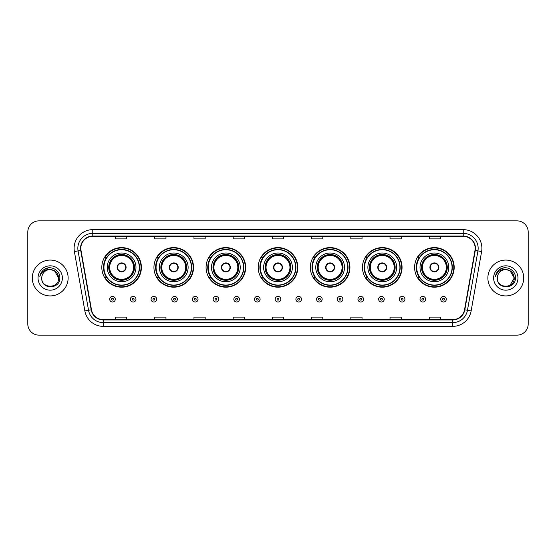<?xml version="1.0" encoding="UTF-8"?>
<svg xmlns="http://www.w3.org/2000/svg" width="556" height="556" viewBox="0 0 556 556"><rect width="100%" height="100%" fill="white"/><g stroke="black" fill="none" stroke-linecap="round" stroke-linejoin="round"><path stroke-width="0.83" d="M414.602 267.394A19.794 19.794 0 0 0 434.396 287.188A19.794 19.794 0 0 0 454.182 267.394A19.794 19.794 0 0 0 434.396 247.601A19.794 19.794 0 0 0 414.602 267.394M362.47 267.394A19.794 19.794 0 0 0 382.264 287.188A19.794 19.794 0 0 0 402.057 267.394A19.794 19.794 0 0 0 382.264 247.601A19.794 19.794 0 0 0 362.47 267.394M310.338 267.394A19.794 19.794 0 0 0 330.132 287.188A19.794 19.794 0 0 0 349.926 267.394A19.794 19.794 0 0 0 330.132 247.601A19.794 19.794 0 0 0 310.338 267.394M258.206 267.394A19.794 19.794 0 0 0 278 287.188A19.794 19.794 0 0 0 297.794 267.394A19.794 19.794 0 0 0 278 247.601A19.794 19.794 0 0 0 258.206 267.394M206.074 267.394A19.794 19.794 0 0 0 225.868 287.188A19.794 19.794 0 0 0 245.662 267.394A19.794 19.794 0 0 0 225.868 247.601A19.794 19.794 0 0 0 206.074 267.394M153.942 267.394A19.794 19.794 0 0 0 173.736 287.188A19.794 19.794 0 0 0 193.53 267.394A19.794 19.794 0 0 0 173.736 247.601A19.794 19.794 0 0 0 153.942 267.394M101.817 267.394A19.794 19.794 0 0 0 121.604 287.188A19.794 19.794 0 0 0 141.398 267.394A19.794 19.794 0 0 0 121.604 247.601A19.794 19.794 0 0 0 101.817 267.394M106.564 277.479A18.112 18.112 0 0 1 106.564 257.31M158.689 277.479A18.112 18.112 0 0 1 158.689 257.31M210.821 277.479A18.112 18.112 0 0 1 210.821 257.31M262.953 277.479A18.112 18.112 0 0 1 262.953 257.31M315.085 277.479A18.112 18.112 0 0 1 315.085 257.31M367.217 277.479A18.112 18.112 0 0 1 367.217 257.31M419.349 277.479A18.112 18.112 0 0 1 419.349 257.31M27.8 232.067L27.8 323.933A11.203 11.203 0 0 0 39.003 335.136L516.997 335.136A11.203 11.203 0 0 0 528.2 323.933L528.2 232.067A11.203 11.203 0 0 0 516.997 220.864L39.003 220.864A11.203 11.203 0 0 0 27.8 232.067L27.8 323.933M32.283 278A17.924 17.924 0 0 0 50.207 295.924A17.924 17.924 0 0 0 68.131 278A17.924 17.924 0 0 0 50.207 260.076A17.924 17.924 0 0 0 32.283 278A17.924 17.924 0 0 0 50.207 295.924A17.924 17.924 0 0 0 68.131 278A17.924 17.924 0 0 0 50.207 260.076A17.924 17.924 0 0 0 32.283 278M487.869 278A17.924 17.924 0 0 0 505.793 295.924A17.924 17.924 0 0 0 523.717 278A17.924 17.924 0 0 0 505.793 260.076A17.924 17.924 0 0 0 487.869 278A17.924 17.924 0 0 0 505.793 295.924A17.924 17.924 0 0 0 523.717 278A17.924 17.924 0 0 0 505.793 260.076A17.924 17.924 0 0 0 487.869 278M80.828 248.31A11.947 11.947 0 0 1 92.776 236.363L463.224 236.363A11.947 11.947 0 0 1 474.991 250.388L464.524 309.761A11.947 11.947 0 0 1 452.751 319.637L103.249 319.637A11.947 11.947 0 0 1 91.476 309.761L81.009 250.388A11.947 11.947 0 0 1 80.828 248.31M80.53 248.31A12.246 12.246 0 0 0 80.717 250.436L91.184 309.817A12.246 12.246 0 0 0 103.249 319.936L452.751 319.936A12.246 12.246 0 0 0 464.816 309.817L475.283 250.436A12.246 12.246 0 0 0 463.224 236.064L92.776 236.064A12.246 12.246 0 0 0 80.53 248.31M74.393 251.555A18.675 18.675 0 0 1 92.776 229.642L463.224 229.642A18.675 18.675 0 0 1 481.607 251.555L471.14 310.929A18.675 18.675 0 0 1 452.751 326.358L103.249 326.358A18.675 18.675 0 0 1 84.859 310.929L74.393 251.555L78.069 250.909A14.936 14.936 0 0 1 92.776 233.374L463.224 233.374A14.936 14.936 0 0 1 477.931 250.909L467.464 310.283A14.936 14.936 0 0 1 452.751 322.626L103.249 322.626A14.936 14.936 0 0 1 88.536 310.283L78.069 250.909A14.936 14.936 0 0 1 77.84 248.31M516.997 220.864L39.003 220.864M39.003 335.136L516.997 335.136M528.2 323.933L528.2 232.067M272.398 236.363L272.398 238.892L283.602 238.892L283.602 236.363M233.186 236.363L233.186 238.892L244.39 238.892L244.39 236.363M193.975 236.363L193.975 238.892L205.178 238.892L205.178 236.363M154.77 236.363L154.77 238.892L165.973 238.892L165.973 236.363M115.558 236.363L115.558 238.892L126.761 238.892L126.761 236.363M311.61 236.363L311.61 238.892L322.814 238.892L322.814 236.363M350.822 236.363L350.822 238.892L362.025 238.892L362.025 236.363M390.027 236.363L390.027 238.892L401.23 238.892L401.23 236.363M429.239 236.363L429.239 238.892L440.442 238.892L440.442 236.363M283.602 319.637L283.602 317.108L272.398 317.108L272.398 319.637M244.39 319.637L244.39 317.108L233.186 317.108L233.186 319.637M205.178 319.637L205.178 317.108L193.975 317.108L193.975 319.637M165.973 319.637L165.973 317.108L154.77 317.108L154.77 319.637M126.761 319.637L126.761 317.108L115.558 317.108L115.558 319.637M322.814 319.637L322.814 317.108L311.61 317.108L311.61 319.637M362.025 319.637L362.025 317.108L350.822 317.108L350.822 319.637M401.23 319.637L401.23 317.108L390.027 317.108L390.027 319.637M440.442 319.637L440.442 317.108L429.239 317.108L429.239 319.637M58.651 278C59.165 288.891 41.248 288.891 41.763 278C40.977 289.801 60.208 289.53 59.833 278C60.486 269.924 49.998 264.698 43.792 269.736C41.596 271.495 40.282 273.754 39.851 276.52C41.589 271.571 45.036 269.25 50.207 269.556L54.425 270.689L58.651 278C59.165 288.891 41.248 288.891 41.763 278C41.248 288.891 59.165 288.891 58.651 278C59.165 288.891 41.248 288.891 41.763 278C41.248 288.891 59.165 288.891 58.651 278L54.425 270.689L50.207 269.556L54.425 270.689L58.651 278C58.144 272.871 55.336 270.056 50.207 269.556A8.444 8.444 0 0 0 41.763 278M38.03 278A12.176 12.176 0 0 0 50.207 290.176A12.176 12.176 0 0 0 62.383 278A12.176 12.176 0 0 0 50.207 265.824A12.176 12.176 0 0 0 38.03 278M43.785 269.736L48.872 267.624M107.232 267.394A14.38 14.38 0 0 1 121.604 253.015A14.38 14.38 0 0 1 135.984 267.394A14.38 14.38 0 0 1 121.604 281.774A14.38 14.38 0 0 1 107.232 267.394A14.38 14.38 0 0 0 121.604 281.774A14.38 14.38 0 0 0 135.984 267.394M106.787 257.31A17.924 17.924 0 0 0 106.787 277.479M139.271 267.394A17.66 17.66 0 0 0 121.604 249.734A17.66 17.66 0 0 0 103.944 267.394A17.66 17.66 0 0 0 121.604 285.061A17.66 17.66 0 0 0 139.271 267.394M108.906 267.394A12.698 12.698 0 0 0 121.604 280.092A12.698 12.698 0 0 0 134.302 267.394A12.698 12.698 0 0 0 121.604 254.697A12.698 12.698 0 0 0 108.906 267.394M109.657 267.394A11.947 11.947 0 0 1 121.604 255.447A11.947 11.947 0 0 1 133.558 267.394A11.947 11.947 0 0 1 121.604 279.341A11.947 11.947 0 0 1 109.657 267.394M117.128 267.394A4.483 4.483 0 0 0 121.604 271.877A4.483 4.483 0 0 0 126.087 267.394A4.483 4.483 0 0 0 121.604 262.912A4.483 4.483 0 0 0 117.128 267.394M109.282 267.394A12.322 12.322 0 0 1 121.604 255.072A12.322 12.322 0 0 1 133.926 267.394A12.322 12.322 0 0 1 121.604 279.717A12.322 12.322 0 0 1 109.282 267.394M141.022 267.394A19.418 19.418 0 0 1 105.008 277.479L106.808 277.479A17.903 17.903 0 0 0 139.514 267.436A17.903 17.903 0 0 0 106.808 257.31L105.008 257.31A19.418 19.418 0 0 1 141.022 267.394M117.267 266.275L117.42 266.275A4.33 4.33 0 0 1 125.795 266.275L125.559 266.275A4.107 4.107 0 0 1 121.604 271.502A4.107 4.107 0 0 1 117.657 266.275A4.107 4.107 0 0 1 125.559 266.275L125.948 266.275M125.948 268.513L125.795 268.513A4.33 4.33 0 0 1 117.42 268.513L117.267 268.513M159.363 267.394A14.38 14.38 0 0 1 173.736 253.015A14.38 14.38 0 0 1 188.116 267.394A14.38 14.38 0 0 1 173.736 281.774A14.38 14.38 0 0 1 159.363 267.394A14.38 14.38 0 0 0 173.736 281.774A14.38 14.38 0 0 0 188.116 267.394M158.919 257.31A17.924 17.924 0 0 0 158.919 277.479M191.403 267.394A17.66 17.66 0 0 0 173.736 249.734A17.66 17.66 0 0 0 156.076 267.394A17.66 17.66 0 0 0 173.736 285.061A17.66 17.66 0 0 0 191.403 267.394M161.038 267.394A12.698 12.698 0 0 0 173.736 280.092A12.698 12.698 0 0 0 186.434 267.394A12.698 12.698 0 0 0 173.736 254.697A12.698 12.698 0 0 0 161.038 267.394M161.789 267.394A11.947 11.947 0 0 1 173.736 255.447A11.947 11.947 0 0 1 185.69 267.394A11.947 11.947 0 0 1 173.736 279.341A11.947 11.947 0 0 1 161.789 267.394M169.253 267.394A4.483 4.483 0 0 0 173.736 271.877A4.483 4.483 0 0 0 178.219 267.394A4.483 4.483 0 0 0 173.736 262.912A4.483 4.483 0 0 0 169.253 267.394M161.414 267.394A12.322 12.322 0 0 1 173.736 255.072A12.322 12.322 0 0 1 186.058 267.394A12.322 12.322 0 0 1 173.736 279.717A12.322 12.322 0 0 1 161.414 267.394M193.154 267.394A19.418 19.418 0 0 1 157.139 277.479L158.94 277.479A17.903 17.903 0 0 0 191.639 267.436A17.903 17.903 0 0 0 158.94 257.31L157.139 257.31A19.418 19.418 0 0 1 193.154 267.394M169.399 266.275L169.552 266.275A4.33 4.33 0 0 1 177.927 266.275L177.691 266.275A4.107 4.107 0 0 1 173.736 271.502A4.107 4.107 0 0 1 169.788 266.275A4.107 4.107 0 0 1 177.691 266.275L178.08 266.275M178.08 268.513L177.691 268.513A4.107 4.107 0 0 1 169.788 268.513L169.399 268.513M177.691 268.513L177.927 268.513A4.33 4.33 0 0 1 169.552 268.513L169.788 268.513M211.488 267.394A14.38 14.38 0 0 1 225.868 253.015A14.38 14.38 0 0 1 240.248 267.394A14.38 14.38 0 0 1 225.868 281.774A14.38 14.38 0 0 1 211.488 267.394A14.38 14.38 0 0 0 225.868 281.774A14.38 14.38 0 0 0 240.248 267.394M211.051 257.31A17.924 17.924 0 0 0 211.051 277.479M243.535 267.394A17.66 17.66 0 0 0 225.868 249.734A17.66 17.66 0 0 0 208.208 267.394A17.66 17.66 0 0 0 225.868 285.061A17.66 17.66 0 0 0 243.535 267.394M213.17 267.394A12.698 12.698 0 0 0 225.868 280.092A12.698 12.698 0 0 0 238.566 267.394A12.698 12.698 0 0 0 225.868 254.697A12.698 12.698 0 0 0 213.17 267.394M213.921 267.394A11.947 11.947 0 0 1 225.868 255.447A11.947 11.947 0 0 1 237.822 267.394A11.947 11.947 0 0 1 225.868 279.341A11.947 11.947 0 0 1 213.921 267.394M221.385 267.394A4.483 4.483 0 0 0 225.868 271.877A4.483 4.483 0 0 0 230.351 267.394A4.483 4.483 0 0 0 225.868 262.912A4.483 4.483 0 0 0 221.385 267.394M213.546 267.394A12.322 12.322 0 0 1 225.868 255.072A12.322 12.322 0 0 1 238.19 267.394A12.322 12.322 0 0 1 225.868 279.717A12.322 12.322 0 0 1 213.546 267.394M245.286 267.394A19.418 19.418 0 0 1 209.271 277.479L211.071 277.479A17.903 17.903 0 0 0 243.771 267.436A17.903 17.903 0 0 0 211.071 257.31L209.271 257.31A19.418 19.418 0 0 1 245.286 267.394M221.531 266.275L221.684 266.275A4.33 4.33 0 0 1 230.052 266.275L229.823 266.275A4.107 4.107 0 0 1 225.868 271.502A4.107 4.107 0 0 1 221.913 266.275A4.107 4.107 0 0 1 229.823 266.275L230.205 266.275M230.205 268.513L229.823 268.513A4.107 4.107 0 0 1 221.913 268.513L221.531 268.513M229.823 268.513L230.052 268.513A4.33 4.33 0 0 1 221.684 268.513L221.913 268.513M263.62 267.394A14.38 14.38 0 0 1 278 253.015A14.38 14.38 0 0 1 292.38 267.394A14.38 14.38 0 0 1 278 281.774A14.38 14.38 0 0 1 263.62 267.394A14.38 14.38 0 0 0 278 281.774A14.38 14.38 0 0 0 292.38 267.394M263.183 257.31A17.924 17.924 0 0 0 263.183 277.479L261.403 277.479A19.418 19.418 0 0 0 297.418 267.394A19.418 19.418 0 0 0 261.403 257.31L263.203 257.31A17.903 17.903 0 0 1 295.903 267.436A17.903 17.903 0 0 1 263.203 277.479M295.66 267.394A17.66 17.66 0 0 0 278 249.734A17.66 17.66 0 0 0 260.34 267.394A17.66 17.66 0 0 0 278 285.061A17.66 17.66 0 0 0 295.66 267.394M265.302 267.394A12.698 12.698 0 0 0 278 280.092A12.698 12.698 0 0 0 290.698 267.394A12.698 12.698 0 0 0 278 254.697A12.698 12.698 0 0 0 265.302 267.394M266.053 267.394A11.947 11.947 0 0 1 278 255.447A11.947 11.947 0 0 1 289.947 267.394A11.947 11.947 0 0 1 278 279.341A11.947 11.947 0 0 1 266.053 267.394M273.517 267.394A4.483 4.483 0 0 0 278 271.877A4.483 4.483 0 0 0 282.483 267.394A4.483 4.483 0 0 0 278 262.912A4.483 4.483 0 0 0 273.517 267.394M265.678 267.394A12.322 12.322 0 0 1 278 255.072A12.322 12.322 0 0 1 290.322 267.394A12.322 12.322 0 0 1 278 279.717A12.322 12.322 0 0 1 265.678 267.394M273.663 266.275L273.816 266.275A4.33 4.33 0 0 1 282.184 266.275L281.955 266.275A4.107 4.107 0 0 1 278 271.502A4.107 4.107 0 0 1 274.045 266.275A4.107 4.107 0 0 1 281.955 266.275L282.337 266.275M282.337 268.513L281.955 268.513A4.107 4.107 0 0 1 274.045 268.513L273.663 268.513M281.955 268.513L282.184 268.513A4.33 4.33 0 0 1 273.816 268.513L274.045 268.513M315.752 267.394A14.38 14.38 0 0 1 330.132 253.015A14.38 14.38 0 0 1 344.511 267.394A14.38 14.38 0 0 1 330.132 281.774A14.38 14.38 0 0 1 315.752 267.394A14.38 14.38 0 0 0 330.132 281.774A14.38 14.38 0 0 0 344.511 267.394M315.308 257.31A17.924 17.924 0 0 0 315.308 277.479L313.535 277.479A19.418 19.418 0 0 0 349.55 267.394A19.418 19.418 0 0 0 313.535 257.31L315.335 257.31A17.903 17.903 0 0 1 348.035 267.436A17.903 17.903 0 0 1 315.335 277.479M347.792 267.394A17.66 17.66 0 0 0 330.132 249.734A17.66 17.66 0 0 0 312.465 267.394A17.66 17.66 0 0 0 330.132 285.061A17.66 17.66 0 0 0 347.792 267.394M317.434 267.394A12.698 12.698 0 0 0 330.132 280.092A12.698 12.698 0 0 0 342.83 267.394A12.698 12.698 0 0 0 330.132 254.697A12.698 12.698 0 0 0 317.434 267.394M318.178 267.394A11.947 11.947 0 0 1 330.132 255.447A11.947 11.947 0 0 1 342.079 267.394A11.947 11.947 0 0 1 330.132 279.341A11.947 11.947 0 0 1 318.178 267.394M325.649 267.394A4.483 4.483 0 0 0 330.132 271.877A4.483 4.483 0 0 0 334.615 267.394A4.483 4.483 0 0 0 330.132 262.912A4.483 4.483 0 0 0 325.649 267.394M317.81 267.394A12.322 12.322 0 0 1 330.132 255.072A12.322 12.322 0 0 1 342.454 267.394A12.322 12.322 0 0 1 330.132 279.717A12.322 12.322 0 0 1 317.81 267.394M325.795 266.275L325.948 266.275A4.33 4.33 0 0 1 334.316 266.275L334.086 266.275A4.107 4.107 0 0 1 330.132 271.502A4.107 4.107 0 0 1 326.177 266.275A4.107 4.107 0 0 1 334.086 266.275L334.469 266.275M334.469 268.513L334.086 268.513A4.107 4.107 0 0 1 326.177 268.513L325.795 268.513M334.086 268.513L334.316 268.513A4.33 4.33 0 0 1 325.948 268.513L326.177 268.513M367.884 267.394A14.38 14.38 0 0 1 382.264 253.015A14.38 14.38 0 0 1 396.637 267.394A14.38 14.38 0 0 1 382.264 281.774A14.38 14.38 0 0 1 367.884 267.394A14.38 14.38 0 0 0 382.264 281.774A14.38 14.38 0 0 0 396.637 267.394M367.44 257.31A17.924 17.924 0 0 0 367.44 277.479M399.924 267.394A17.66 17.66 0 0 0 382.264 249.734A17.66 17.66 0 0 0 364.597 267.394A17.66 17.66 0 0 0 382.264 285.061A17.66 17.66 0 0 0 399.924 267.394M369.566 267.394A12.698 12.698 0 0 0 382.264 280.092A12.698 12.698 0 0 0 394.962 267.394A12.698 12.698 0 0 0 382.264 254.697A12.698 12.698 0 0 0 369.566 267.394M370.31 267.394A11.947 11.947 0 0 1 382.264 255.447A11.947 11.947 0 0 1 394.211 267.394A11.947 11.947 0 0 1 382.264 279.341A11.947 11.947 0 0 1 370.31 267.394M377.781 267.394A4.483 4.483 0 0 0 382.264 271.877A4.483 4.483 0 0 0 386.747 267.394A4.483 4.483 0 0 0 382.264 262.912A4.483 4.483 0 0 0 377.781 267.394M369.942 267.394A12.322 12.322 0 0 1 382.264 255.072A12.322 12.322 0 0 1 394.586 267.394A12.322 12.322 0 0 1 382.264 279.717A12.322 12.322 0 0 1 369.942 267.394M401.682 267.394A19.418 19.418 0 0 1 365.667 277.479L367.467 277.479A17.903 17.903 0 0 0 400.167 267.436A17.903 17.903 0 0 0 367.467 257.31L365.667 257.31A19.418 19.418 0 0 1 401.682 267.394M377.92 266.275L378.073 266.275A4.33 4.33 0 0 1 386.448 266.275L386.212 266.275A4.107 4.107 0 0 1 382.264 271.502A4.107 4.107 0 0 1 378.309 266.275A4.107 4.107 0 0 1 386.212 266.275L386.601 266.275M386.601 268.513L386.212 268.513A4.107 4.107 0 0 1 378.309 268.513L377.92 268.513M386.212 268.513L386.448 268.513A4.33 4.33 0 0 1 378.073 268.513L378.309 268.513M420.016 267.394A14.38 14.38 0 0 1 434.396 253.015A14.38 14.38 0 0 1 448.768 267.394A14.38 14.38 0 0 1 434.396 281.774A14.38 14.38 0 0 1 420.016 267.394A14.38 14.38 0 0 0 434.396 281.774A14.38 14.38 0 0 0 448.768 267.394M419.572 257.31A17.924 17.924 0 0 0 419.572 277.479M452.056 267.394A17.66 17.66 0 0 0 434.396 249.734A17.66 17.66 0 0 0 416.729 267.394A17.66 17.66 0 0 0 434.396 285.061A17.66 17.66 0 0 0 452.056 267.394M421.698 267.394A12.698 12.698 0 0 0 434.396 280.092A12.698 12.698 0 0 0 447.093 267.394A12.698 12.698 0 0 0 434.396 254.697A12.698 12.698 0 0 0 421.698 267.394M422.442 267.394A11.947 11.947 0 0 1 434.396 255.447A11.947 11.947 0 0 1 446.343 267.394A11.947 11.947 0 0 1 434.396 279.341A11.947 11.947 0 0 1 422.442 267.394M429.913 267.394A4.483 4.483 0 0 0 434.396 271.877A4.483 4.483 0 0 0 438.872 267.394A4.483 4.483 0 0 0 434.396 262.912A4.483 4.483 0 0 0 429.913 267.394M422.073 267.394A12.322 12.322 0 0 1 434.396 255.072A12.322 12.322 0 0 1 446.718 267.394A12.322 12.322 0 0 1 434.396 279.717A12.322 12.322 0 0 1 422.073 267.394M453.814 267.394A19.418 19.418 0 0 1 417.799 277.479L419.599 277.479A17.903 17.903 0 0 0 452.299 267.436A17.903 17.903 0 0 0 419.599 257.31L417.799 257.31A19.418 19.418 0 0 1 453.814 267.394M430.052 266.275L430.205 266.275A4.33 4.33 0 0 1 438.58 266.275L438.343 266.275A4.107 4.107 0 0 1 434.396 271.502A4.107 4.107 0 0 1 430.441 266.275A4.107 4.107 0 0 1 438.343 266.275L438.733 266.275M438.733 268.513L438.343 268.513A4.107 4.107 0 0 1 430.441 268.513L430.052 268.513M438.343 268.513L438.58 268.513A4.33 4.33 0 0 1 430.205 268.513L430.441 268.513M505.793 269.556C510.922 270.056 513.737 272.871 514.237 278L510.012 285.311L514.237 278C514.752 288.891 496.835 288.891 497.349 278C496.564 289.801 515.801 289.53 515.419 278C516.072 269.924 505.585 264.698 499.378 269.736C497.182 271.495 495.869 273.754 495.438 276.52C497.175 271.571 500.629 269.25 505.793 269.556L510.012 270.689L514.237 278C514.752 288.891 496.835 288.891 497.349 278C496.835 288.891 514.752 288.891 514.237 278L510.012 270.689L505.793 269.556L510.012 270.689L514.237 278L510.012 270.689L505.793 269.556A8.444 8.444 0 0 0 497.349 278M493.617 278A12.176 12.176 0 0 0 505.793 290.176A12.176 12.176 0 0 0 517.97 278A12.176 12.176 0 0 0 505.793 265.824A12.176 12.176 0 0 0 493.617 278M499.371 269.736L504.459 267.624M109.692 299.211A2.801 2.801 0 0 1 112.493 296.411A2.801 2.801 0 0 1 115.294 299.211A2.801 2.801 0 0 1 112.493 302.012A2.801 2.801 0 0 1 109.692 299.211A2.801 2.801 0 0 0 112.493 302.012A2.801 2.801 0 0 0 115.294 299.211M130.382 299.211A2.801 2.801 0 0 1 133.183 296.411A2.801 2.801 0 0 1 135.984 299.211A2.801 2.801 0 0 1 133.183 302.012A2.801 2.801 0 0 1 130.382 299.211A2.801 2.801 0 0 0 133.183 302.012A2.801 2.801 0 0 0 135.984 299.211M151.072 299.211A2.801 2.801 0 0 1 153.873 296.411A2.801 2.801 0 0 1 156.674 299.211A2.801 2.801 0 0 1 153.873 302.012A2.801 2.801 0 0 1 151.072 299.211A2.801 2.801 0 0 0 153.873 302.012A2.801 2.801 0 0 0 156.674 299.211M171.755 299.211A2.801 2.801 0 0 1 174.556 296.411A2.801 2.801 0 0 1 177.357 299.211A2.801 2.801 0 0 1 174.556 302.012A2.801 2.801 0 0 1 171.755 299.211A2.801 2.801 0 0 0 174.556 302.012A2.801 2.801 0 0 0 177.357 299.211M192.445 299.211A2.801 2.801 0 0 1 195.246 296.411A2.801 2.801 0 0 1 198.047 299.211A2.801 2.801 0 0 1 195.246 302.012A2.801 2.801 0 0 1 192.445 299.211A2.801 2.801 0 0 0 195.246 302.012A2.801 2.801 0 0 0 198.047 299.211M213.136 299.211A2.801 2.801 0 0 1 215.936 296.411A2.801 2.801 0 0 1 218.737 299.211A2.801 2.801 0 0 1 215.936 302.012A2.801 2.801 0 0 1 213.136 299.211A2.801 2.801 0 0 0 215.936 302.012A2.801 2.801 0 0 0 218.737 299.211M233.826 299.211A2.801 2.801 0 0 1 236.627 296.411A2.801 2.801 0 0 1 239.427 299.211A2.801 2.801 0 0 1 236.627 302.012A2.801 2.801 0 0 1 233.826 299.211A2.801 2.801 0 0 0 236.627 302.012A2.801 2.801 0 0 0 239.427 299.211M254.509 299.211A2.801 2.801 0 0 1 257.31 296.411A2.801 2.801 0 0 1 260.111 299.211A2.801 2.801 0 0 1 257.31 302.012A2.801 2.801 0 0 1 254.509 299.211A2.801 2.801 0 0 0 257.31 302.012A2.801 2.801 0 0 0 260.111 299.211M275.199 299.211A2.801 2.801 0 0 1 278 296.411A2.801 2.801 0 0 1 280.801 299.211A2.801 2.801 0 0 1 278 302.012A2.801 2.801 0 0 1 275.199 299.211A2.801 2.801 0 0 0 278 302.012A2.801 2.801 0 0 0 280.801 299.211M295.889 299.211A2.801 2.801 0 0 1 298.69 296.411A2.801 2.801 0 0 1 301.491 299.211A2.801 2.801 0 0 1 298.69 302.012A2.801 2.801 0 0 1 295.889 299.211A2.801 2.801 0 0 0 298.69 302.012A2.801 2.801 0 0 0 301.491 299.211M316.572 299.211A2.801 2.801 0 0 1 319.373 296.411A2.801 2.801 0 0 1 322.174 299.211A2.801 2.801 0 0 1 319.373 302.012A2.801 2.801 0 0 1 316.572 299.211A2.801 2.801 0 0 0 319.373 302.012A2.801 2.801 0 0 0 322.174 299.211M337.263 299.211A2.801 2.801 0 0 1 340.063 296.411A2.801 2.801 0 0 1 342.864 299.211A2.801 2.801 0 0 1 340.063 302.012A2.801 2.801 0 0 1 337.263 299.211A2.801 2.801 0 0 0 340.063 302.012A2.801 2.801 0 0 0 342.864 299.211M357.953 299.211A2.801 2.801 0 0 1 360.754 296.411A2.801 2.801 0 0 1 363.555 299.211A2.801 2.801 0 0 1 360.754 302.012A2.801 2.801 0 0 1 357.953 299.211A2.801 2.801 0 0 0 360.754 302.012A2.801 2.801 0 0 0 363.555 299.211M378.643 299.211A2.801 2.801 0 0 1 381.444 296.411A2.801 2.801 0 0 1 384.245 299.211A2.801 2.801 0 0 1 381.444 302.012A2.801 2.801 0 0 1 378.643 299.211A2.801 2.801 0 0 0 381.444 302.012A2.801 2.801 0 0 0 384.245 299.211M399.326 299.211A2.801 2.801 0 0 1 402.127 296.411A2.801 2.801 0 0 1 404.928 299.211A2.801 2.801 0 0 1 402.127 302.012A2.801 2.801 0 0 1 399.326 299.211A2.801 2.801 0 0 0 402.127 302.012A2.801 2.801 0 0 0 404.928 299.211M420.016 299.211A2.801 2.801 0 0 1 422.817 296.411A2.801 2.801 0 0 1 425.618 299.211A2.801 2.801 0 0 1 422.817 302.012A2.801 2.801 0 0 1 420.016 299.211A2.801 2.801 0 0 0 422.817 302.012A2.801 2.801 0 0 0 425.618 299.211M440.706 299.211A2.801 2.801 0 0 1 443.507 296.411A2.801 2.801 0 0 1 446.308 299.211A2.801 2.801 0 0 1 443.507 302.012A2.801 2.801 0 0 1 440.706 299.211A2.801 2.801 0 0 0 443.507 302.012A2.801 2.801 0 0 0 446.308 299.211M463.224 229.642L463.224 236.064M78.069 250.909L80.717 250.436M103.249 326.358L103.249 319.936M452.751 319.936L452.751 326.358M464.816 309.817L471.14 310.929M84.859 310.929L91.184 309.817M475.283 250.436L481.607 251.555M92.776 229.642L92.776 236.064M134.489 267.394A12.885 12.885 0 0 0 121.604 254.509A12.885 12.885 0 0 0 108.726 267.394A12.885 12.885 0 0 0 121.604 280.28A12.885 12.885 0 0 0 134.489 267.394M186.621 267.394A12.885 12.885 0 0 0 173.736 254.509A12.885 12.885 0 0 0 160.851 267.394A12.885 12.885 0 0 0 173.736 280.28A12.885 12.885 0 0 0 186.621 267.394M238.753 267.394A12.885 12.885 0 0 0 225.868 254.509A12.885 12.885 0 0 0 212.983 267.394A12.885 12.885 0 0 0 225.868 280.28A12.885 12.885 0 0 0 238.753 267.394M290.885 267.394A12.885 12.885 0 0 0 278 254.509A12.885 12.885 0 0 0 265.115 267.394A12.885 12.885 0 0 0 278 280.28A12.885 12.885 0 0 0 290.885 267.394M343.017 267.394A12.885 12.885 0 0 0 330.132 254.509A12.885 12.885 0 0 0 317.247 267.394A12.885 12.885 0 0 0 330.132 280.28A12.885 12.885 0 0 0 343.017 267.394M395.149 267.394A12.885 12.885 0 0 0 382.264 254.509A12.885 12.885 0 0 0 369.379 267.394A12.885 12.885 0 0 0 382.264 280.28A12.885 12.885 0 0 0 395.149 267.394M447.274 267.394A12.885 12.885 0 0 0 434.396 254.509A12.885 12.885 0 0 0 421.511 267.394A12.885 12.885 0 0 0 434.396 280.28A12.885 12.885 0 0 0 447.274 267.394M113.431 299.211A0.931 0.931 0 0 0 112.493 298.28A0.931 0.931 0 0 0 111.561 299.211A0.931 0.931 0 0 0 112.493 300.143A0.931 0.931 0 0 0 113.431 299.211M134.114 299.211A0.931 0.931 0 0 0 133.183 298.28A0.931 0.931 0 0 0 132.252 299.211A0.931 0.931 0 0 0 133.183 300.143A0.931 0.931 0 0 0 134.114 299.211M154.804 299.211A0.931 0.931 0 0 0 153.873 298.28A0.931 0.931 0 0 0 152.935 299.211A0.931 0.931 0 0 0 153.873 300.143A0.931 0.931 0 0 0 154.804 299.211M175.494 299.211A0.931 0.931 0 0 0 174.556 298.28A0.931 0.931 0 0 0 173.625 299.211A0.931 0.931 0 0 0 174.556 300.143A0.931 0.931 0 0 0 175.494 299.211M196.178 299.211A0.931 0.931 0 0 0 195.246 298.28A0.931 0.931 0 0 0 194.315 299.211A0.931 0.931 0 0 0 195.246 300.143A0.931 0.931 0 0 0 196.178 299.211M216.868 299.211A0.931 0.931 0 0 0 215.936 298.28A0.931 0.931 0 0 0 215.005 299.211A0.931 0.931 0 0 0 215.936 300.143A0.931 0.931 0 0 0 216.868 299.211M237.558 299.211A0.931 0.931 0 0 0 236.627 298.28A0.931 0.931 0 0 0 235.688 299.211A0.931 0.931 0 0 0 236.627 300.143A0.931 0.931 0 0 0 237.558 299.211M258.248 299.211A0.931 0.931 0 0 0 257.31 298.28A0.931 0.931 0 0 0 256.379 299.211A0.931 0.931 0 0 0 257.31 300.143A0.931 0.931 0 0 0 258.248 299.211M278.931 299.211A0.931 0.931 0 0 0 278 298.28A0.931 0.931 0 0 0 277.069 299.211A0.931 0.931 0 0 0 278 300.143A0.931 0.931 0 0 0 278.931 299.211M299.621 299.211A0.931 0.931 0 0 0 298.69 298.28A0.931 0.931 0 0 0 297.752 299.211A0.931 0.931 0 0 0 298.69 300.143A0.931 0.931 0 0 0 299.621 299.211M320.312 299.211A0.931 0.931 0 0 0 319.373 298.28A0.931 0.931 0 0 0 318.442 299.211A0.931 0.931 0 0 0 319.373 300.143A0.931 0.931 0 0 0 320.312 299.211M340.995 299.211A0.931 0.931 0 0 0 340.063 298.28A0.931 0.931 0 0 0 339.132 299.211A0.931 0.931 0 0 0 340.063 300.143A0.931 0.931 0 0 0 340.995 299.211M361.685 299.211A0.931 0.931 0 0 0 360.754 298.28A0.931 0.931 0 0 0 359.822 299.211A0.931 0.931 0 0 0 360.754 300.143A0.931 0.931 0 0 0 361.685 299.211M382.375 299.211A0.931 0.931 0 0 0 381.444 298.28A0.931 0.931 0 0 0 380.506 299.211A0.931 0.931 0 0 0 381.444 300.143A0.931 0.931 0 0 0 382.375 299.211M403.065 299.211A0.931 0.931 0 0 0 402.127 298.28A0.931 0.931 0 0 0 401.196 299.211A0.931 0.931 0 0 0 402.127 300.143A0.931 0.931 0 0 0 403.065 299.211M423.748 299.211A0.931 0.931 0 0 0 422.817 298.28A0.931 0.931 0 0 0 421.886 299.211A0.931 0.931 0 0 0 422.817 300.143A0.931 0.931 0 0 0 423.748 299.211M444.439 299.211A0.931 0.931 0 0 0 443.507 298.28A0.931 0.931 0 0 0 442.569 299.211A0.931 0.931 0 0 0 443.507 300.143A0.931 0.931 0 0 0 444.439 299.211"/></g></svg>
